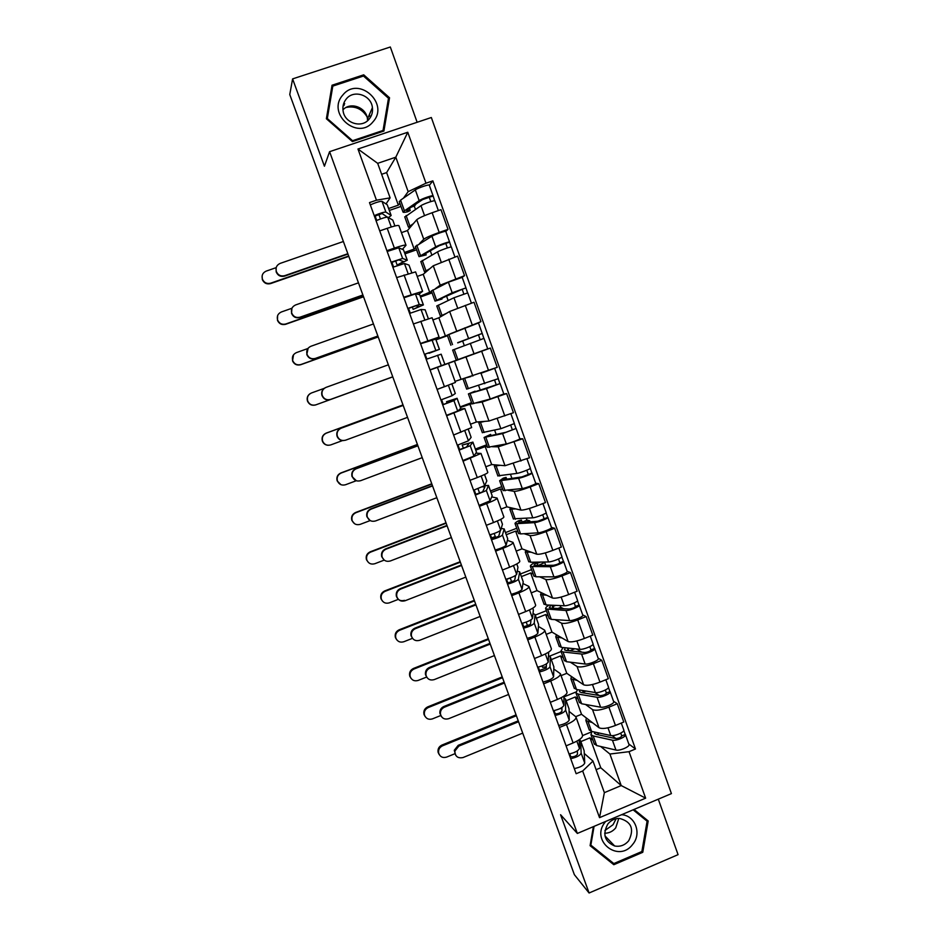 <?xml version="1.0" encoding="UTF-8"?>
<svg xmlns="http://www.w3.org/2000/svg" width="940" height="940" viewBox="0 0 940 940"><rect width="100%" height="100%" fill="white"/><g stroke="black" fill="none" stroke-linecap="round" stroke-linejoin="round"><path stroke-width="1.41" d="M417.137 122.271L390.323 47L292.61 78.889L289.767 94.517L574.352 874.658L589.086 893L678.069 854.66L658.294 799.164M577.348 833.439L671.418 793.607L431.331 117.512L329.588 151.681L577.348 833.439L560.581 814.721L589.086 893M343.441 104.317L344.534 103.999M292.61 78.889L324.418 166.216L329.588 151.681M575.75 716.656L581.531 714.294L599.027 727.725C602.093 729.193 607.569 728.441 615.453 725.468L623.796 722.026L617.263 703.731L608.909 707.162C601.013 710.135 595.549 710.945 592.517 709.594L585.526 704.471M569.088 711.392L575.903 716.844C576.561 718.947 573.423 721.52 566.479 724.576L573.118 742.941C580.039 739.862 583.153 737.23 582.459 735.033L576.091 717.361M573.118 742.941L566.068 745.855M613.514 701.216L617.263 703.731M563.906 696.904L575.797 692.063M566.479 724.576L559.418 727.478M578.159 699.078L575.303 696.986L566.139 700.723M561.062 675.637L566.785 673.322L583.611 684.778C586.595 685.977 592.036 685.096 599.955 682.123L608.345 678.704L601.776 660.303L593.375 663.699C585.444 666.672 580.004 667.611 577.066 666.519L570.31 662.183M550.323 702.333L557.408 699.454C564.364 696.423 567.548 693.92 566.949 691.969L560.51 674.121M598.157 658.188L601.776 660.303M549.783 656.073L561.062 651.538M553.813 669.045L560.346 673.663C560.91 675.519 557.702 677.952 550.722 680.959L543.626 683.838M563.26 657.659L560.522 655.909L551.31 659.61M546.199 634.383L551.956 632.091L568.101 641.538C570.991 642.478 576.408 641.468 584.363 638.495L592.788 635.111L586.172 616.581L577.736 619.942C569.769 622.914 564.364 623.984 561.497 623.161L554.988 619.625M534.472 658.517L541.593 655.662C548.596 652.677 551.839 650.339 551.334 648.624L544.824 630.587M582.694 614.889L586.172 616.581M535.26 615.101L546.375 610.695M538.432 626.428L544.695 630.2C545.165 631.809 541.887 634.089 534.86 637.05L527.728 639.893M548.279 615.994L545.647 614.56L536.399 618.238M531.241 592.881L537.022 590.602L552.485 598.016C555.282 598.686 560.675 597.546 568.665 594.573L577.125 591.225L570.462 572.566L561.979 575.903C553.989 578.876 548.607 580.074 545.846 579.51L539.56 576.796M518.516 614.419L525.672 611.587C532.71 608.65 536.023 606.453 535.612 604.996L529.044 586.772M567.137 571.297L570.462 572.566M506.589 579.393L510.255 577.959M520.431 573.976L531.594 569.605M522.946 583.529L528.926 586.454C529.314 587.806 525.965 589.932 518.904 592.846L511.724 595.666M533.192 574.046L530.689 572.965L521.383 576.608M516.189 551.11L522.005 548.854L536.764 554.201C539.478 554.612 544.847 553.331 552.849 550.358L561.356 547.045L554.659 528.268L546.128 531.57C538.115 534.543 532.757 535.87 530.078 535.589L524.015 533.709M502.442 570.016L509.633 567.208C516.73 564.329 520.114 562.285 519.785 561.074L513.146 542.674M551.463 527.422L554.659 528.268M491.596 537.962L495.286 536.54M505.509 532.592L516.73 528.268M507.365 540.347L513.052 542.404C513.346 543.508 509.938 545.482 502.829 548.349L495.615 551.145M518.01 531.852L515.625 531.112L506.272 534.719M501.044 509.069L506.883 506.836L520.936 510.103C523.568 510.244 528.903 508.822 536.94 505.849L545.494 502.571L538.749 483.665L530.172 486.932C522.123 489.905 516.8 491.385 514.204 491.362L508.317 490.339M486.274 525.319L493.5 522.546C500.644 519.702 504.087 517.811 503.852 516.859L497.154 498.271M535.694 483.254L538.749 483.665M490.492 490.95L501.76 486.662M491.667 496.896L497.084 498.071C497.284 498.917 493.805 500.738 486.638 503.558L479.4 506.319M502.736 489.376L500.468 488.988L491.079 492.56M485.804 466.781L491.679 464.56L505.003 465.711L529.514 457.792L522.722 438.769L498.235 446.841L492.431 446.735M469.988 480.316L477.262 477.567C484.441 474.782 487.966 473.043 487.813 472.362L481.045 453.574M487.613 447.322L506.319 443.927C509.527 443.339 520.913 439.004 519.82 438.78L522.722 438.769M475.382 449.038L486.709 444.796M475.852 453.162L480.998 453.433L463.068 461.188M487.366 446.629L485.216 446.594L475.769 450.131M470.47 424.21L476.369 422.013L488.964 421.026L513.44 412.719L506.601 393.566L482.149 402.026L476.063 402.966M453.597 435.02L471.68 427.547L464.842 408.571M503.758 394.048L506.601 393.566M460.177 406.879L471.551 402.673M459.86 409.182L464.818 408.512L446.629 415.762M471.892 403.613L460.377 407.431M455.031 381.37L497.248 367.34L490.363 348.059L430.073 370.019M437.088 389.407L455.418 382.451L448.521 363.275M470.212 355.191L490.363 348.059M441.119 365.813L468.026 355.978M449.954 333.935L480.939 321.656L474.019 302.245L449.661 311.493L438.874 317.791L432.894 319.929M435.902 339.552L447.299 335.216M420.474 343.488L439.062 337.037L434.397 339.34M447.475 335.697L436.007 339.834M477.896 323.102L480.939 321.656M439.051 337.002L432.106 317.732L413.412 323.959M435.408 288.674L440.214 285.161L464.536 275.667L457.557 256.115L433.258 265.773L423.223 274.304L417.219 276.419M420.251 296.147L431.566 291.482M403.742 297.252L422.589 291.318L418.559 294.443M432.071 292.88L420.544 296.981M462.174 277.312L464.536 275.667M422.554 291.224L415.586 271.895L396.633 277.594M419.557 243.542L423.74 239.254C425.808 237.667 430.955 235.4 439.191 232.439L448.016 229.36L440.989 209.667L432.142 212.734C423.905 215.695 418.77 218.033 416.737 219.737L407.478 230.535L401.451 232.638M404.494 252.472L414.152 249.088L415.738 247.455M386.904 250.698L394.365 248.089C401.779 245.563 405.669 244.635 406.01 245.293L402.367 249.335M416.573 249.793L404.999 253.847M415.41 246.55L431.918 236.21C434.762 234.424 446.465 230.429 445.807 231.452L448.016 229.36M405.951 245.129L398.96 225.729C398.572 224.954 394.659 225.812 387.221 228.314L379.737 230.899M414.152 249.088L407.478 230.535M429.85 292.74L423.223 274.304M445.454 336.097L438.874 317.791M460.964 379.196L454.42 360.995M476.369 422.013L469.859 403.93M491.679 464.56L485.216 446.594M506.883 506.836L500.468 488.988M522.005 548.854L515.625 531.112M537.022 590.602L530.689 572.965M551.956 632.091L545.647 614.56M566.785 673.322L560.522 655.909M581.531 714.294L575.303 696.986M596.089 769.695L600.766 767.745L621.211 785.57L609.907 754.033L600.637 746.477M592.964 740.227L589.991 737.818L580.873 741.578M600.766 767.745L589.991 737.818M584.269 753.469L592.987 761.071L604.361 792.655L621.211 785.57L645.639 798.166L599.532 817.659L582.671 771L592.987 761.071M388.643 208.504L398.349 205.155L386.622 172.596L395.799 157.192L377.68 163.337L390.112 197.858L376.47 200.208L369.49 202.594L576.149 773.714L582.671 771M376.47 200.208L357.964 149.013L407.772 132.246L425.973 183.218L408.16 191.654L395.799 157.192L407.772 132.246M609.907 754.033L629.036 751.683L635.475 748.992L432.858 180.856L425.973 183.218M629.036 751.683L645.639 798.166M593.375 826.648L590.097 845.683L613.82 864.718L642.772 852.298L648.189 820.973L634.007 809.446M332.043 85.235L326.38 118.746L352.418 141.599L383.908 131.036L389.536 97.772L363.721 74.824L332.043 85.235M386.622 172.596L381.628 174.3M398.349 205.155L399.805 203.158M403.424 198.175L408.16 191.654M390.112 197.858L386.023 203.945M628.778 743.963L635.475 748.992M582.647 735.562L591.519 731.896M429.333 185.321L432.858 180.856M400.981 206.436L389.348 210.442M526.271 518.363L526.941 520.243M510.502 474.395L511.924 478.366M494.616 430.12L496.167 434.421M478.636 385.565L480.293 390.194M462.586 340.797L464.313 345.615M446.5 295.936L448.122 300.483M430.297 250.792L431.836 255.057M414.27 206.083L415.433 209.326M599.532 817.659L604.361 792.655M377.68 163.337L357.964 149.013M590.25 844.813L610.53 860.923M644.288 818.646L644.417 817.906M641.891 851.428L642.772 852.298M610.389 860.981L613.82 864.718M382.874 131.388L383.015 130.496M332.184 88.196L331.503 88.419M363.24 76.105L363.721 74.824M388.032 100.944L389.536 97.772M455.653 755.196L454.279 750.261L458.215 745.326L458.814 746.113L454.878 751.06C455.054 756.418 457.78 758.58 463.044 757.546L522.722 733.118M579.146 739.803L579.475 748.475C578.37 750.872 574.88 752.705 569.005 753.962M577.348 750.907L577.466 754.338C575.774 756.289 573.541 757.111 570.768 756.794L569.711 753.857M579.534 739.533L580.662 741.108L581.155 753.152C580.062 755.572 576.572 757.417 570.709 758.662M580.65 740.967L584.139 750.743L584.727 763.045C583.646 765.513 580.168 767.357 574.293 768.591M570.768 756.794L570.122 757.064M458.814 746.113L518.574 721.744M518.245 720.839L458.215 745.326M439.25 754.632L438.134 752.423C437.57 749.086 438.827 746.63 441.906 745.079L442.458 745.855C439.368 747.418 438.111 749.873 438.686 753.222C440.12 756.9 442.764 758.192 446.629 757.1L455.007 753.68M594.433 732.002L594.48 733.365L596.254 734.352L615.536 738.558C618.908 738.37 620.988 737.454 621.763 735.832L625.394 734.504C627.086 736.455 616.158 741.249 612.422 740.191L615.959 750.061C619.707 751.178 630.623 746.36 628.919 744.351L625.5 734.798M597.746 732.718L598.51 734.833M591.883 731.461L590.966 734.692L593.199 735.938L612.422 740.191M594.174 743.599L596.665 745.549L615.959 750.061M612.152 735.632L616.053 738.617M620.729 733.153L621.798 736.126M589.11 729.522L591.566 731.391L610.753 735.527C614.478 736.561 625.405 731.766 623.737 729.84L621.305 723.048M586.372 718.007L585.89 720.569L592.365 722.613M623.808 730.474L625.159 734.258M516.072 714.882L441.906 745.079M442.458 745.855L516.389 715.751M441.377 716.515L439.861 713.213C439.685 710.1 441.013 707.867 443.845 706.504L444.42 707.197C441.577 708.56 440.249 710.805 440.425 713.918C441.577 718.207 444.326 719.793 448.674 718.701L508.622 694.46M563.906 696.117L563.918 705.388C562.743 707.597 559.218 709.383 553.366 710.734M561.932 707.538L561.92 711.31C560.17 713.131 557.937 713.954 555.199 713.766L554.06 710.605M561.932 708.513L559.935 708.631M563.906 697.621L565.551 699.219L565.621 710.1C564.447 712.332 560.933 714.118 555.07 715.457M565.551 699.09L569.053 708.913L569.217 720.064C568.066 722.331 564.552 724.129 558.689 725.457M555.199 713.766L554.553 714.024M444.42 707.197L504.439 683.016M504.157 682.217L443.845 706.504M427.065 677.646L425.491 674.685C425.056 671.36 426.361 668.951 429.404 667.459L429.933 668.058C426.878 669.55 425.573 671.959 426.008 675.296C427.383 679.256 430.12 680.701 434.21 679.62L494.428 655.568M548.654 652.113L548.267 662.019C547.01 664.039 543.461 665.767 537.621 667.212M546.469 663.863L546.269 667.988L539.537 670.455L538.314 667.071M546.328 666.766L542.568 667.33L542.063 665.955M548.549 655.65L550.346 657.06L549.982 666.766C548.737 668.798 545.188 670.537 539.337 671.971M550.346 656.942L553.871 666.812L553.601 676.788C552.368 678.868 548.831 680.619 542.979 682.029M539.537 670.455L538.879 670.714M429.933 668.058L490.234 644.064M489.975 643.371L429.404 667.459M616.158 818.705L613.033 824.721L604.914 830.525M605.712 821.419L605.266 821.971C589.65 840.442 618.661 863.707 632.82 844.226C641.961 833.451 635.111 815.391 621.563 814.71M628.707 840.76C634.488 829.127 631.445 821.678 619.554 818.411C614.889 818.352 611 820.197 607.886 823.945C602.305 834.215 604.561 841.559 614.654 845.988C620.189 846.987 624.865 845.248 628.707 840.76M604.678 833.24C609.108 833.204 612.786 831.418 615.724 827.882L618.802 818.399M633.125 809.822L647.108 821.196L641.867 851.534L613.82 863.566L590.849 845.13L594.08 826.354M633.384 809.716L647.108 821.196M590.297 844.519L590.849 845.13M346.202 107.43C355.003 105.75 361.912 108.793 366.929 116.572M367.775 118.287L368.398 119.932M373.098 121.695C389.877 103.447 358.328 75.388 342.865 94.987C325.98 113.399 357.823 141.329 373.098 121.695M369.15 119.121C371.829 115.832 372.921 112.001 372.416 107.654C371.312 95.105 353.816 89.23 346.308 98.947C343.464 102.437 342.407 106.479 343.112 111.073C344.757 123.352 361.853 128.592 369.15 119.121M367.587 120.696L367.458 119.004C366.4 107.395 350.608 101.45 342.947 109.839M327.32 118.558L332.807 86.104L363.486 76.023L388.49 98.254L383.038 130.472L352.547 140.706L327.32 118.558L327.073 119.356M326.815 119.133L332.807 86.104M382.51 131.506L383.038 130.472M352.23 141.435L352.547 140.706M343.558 103.929L344.674 103.588M425.139 716.55L424.046 714.588C423.259 711.11 424.492 708.537 427.724 706.88L428.24 707.562C424.998 709.218 423.776 711.803 424.551 715.293C426.114 718.748 428.734 719.946 432.435 718.877L440.837 715.493M579.78 690.042L579.522 691.711L581.237 692.533L600.178 695.659C603.527 695.365 605.618 694.472 606.441 692.968L610.095 691.64C611.693 693.344 600.707 698.079 597.041 697.257L600.601 707.186C604.279 708.067 615.254 703.32 613.632 701.557L610.189 691.899M582.589 690.489L583.446 692.898M577.442 689.655L575.985 693.039L578.159 694.084L597.041 697.257M579.24 702.074L581.637 703.766L600.601 707.186M594.726 692.451L599.203 695.506M605.325 690.042L606.465 693.238M574.14 687.916L576.514 689.502L595.361 692.557C599.015 693.356 610.013 688.632 608.427 686.952L605.842 679.726M571.449 676.495L570.874 678.833L577.242 680.431M608.474 687.516L609.872 691.417M582.918 691.429L583.716 691.993L586.031 691.053M583.716 691.993L583.223 690.595M502.219 676.929L427.724 706.88M428.24 707.562L502.501 677.693M410.968 678.28L409.793 676.271C408.959 672.735 410.169 670.138 413.459 668.457L413.941 669.045C410.651 670.725 409.429 673.334 410.263 676.882C411.861 680.29 414.493 681.477 418.159 680.431L426.666 677.035M565.257 647.766L564.458 649.798L566.115 650.457L584.727 652.489C588.052 652.09 590.155 651.197 591.025 649.822L594.691 648.494C596.207 649.951 585.15 654.616 581.566 654.029L585.15 664.028C588.745 664.674 599.79 659.986 598.251 658.47L594.773 648.718M567.325 647.989L568.301 650.703M563.107 647.543L560.91 651.126L563.013 651.961L581.566 654.029M564.212 660.291L566.514 661.713L585.15 664.028M576.29 648.929L581.743 652.16M589.827 646.661L591.037 650.069M559.077 646.039L561.356 647.355L579.874 649.305C583.446 649.869 594.515 645.204 593.011 643.771L590.273 636.121M556.445 634.712L555.763 636.827L562.014 637.978M593.034 644.276L594.48 648.306M569.628 650.844L574.787 648.764M568.923 650.762L567.948 648.048M488.295 638.742L413.459 668.457M413.941 669.045L488.541 639.411M412.719 638.589L410.991 635.652C410.416 632.221 411.708 629.73 414.869 628.178L415.363 628.672C412.202 630.223 410.909 632.726 411.473 636.168C412.942 639.987 415.68 641.374 419.663 640.305L480.164 616.452M533.38 609.978L532.733 608.204L533.38 609.978L532.51 618.367C531.182 620.189 527.598 621.869 521.759 623.408M531.006 619.848L530.524 624.383L523.756 626.851L522.452 623.255M530.125 624.877L527.411 625.405L526.212 622.092M533.027 613.444L535.048 614.619L534.237 623.138C532.91 624.982 529.337 626.663 523.498 628.19M535.06 614.525L538.585 624.442L537.88 633.231C536.576 635.123 533.004 636.815 527.164 638.319M523.756 626.851L523.11 627.121M415.363 628.672L475.946 604.878M475.722 604.279L414.869 628.178M404.564 600.343C400.628 601.389 397.914 600.037 396.386 596.289C395.74 592.788 397.021 590.25 400.24 588.663L400.698 589.051C397.467 590.637 396.187 593.187 396.833 596.7C398.36 600.448 401.098 601.811 405.034 600.766L465.805 577.113M516.812 563.929L517.964 567.243L516.659 574.422C515.249 576.044 511.63 577.677 505.802 579.31M515.602 575.445L514.662 580.497L507.882 582.976L506.496 579.134M511.76 582.13L510.255 577.947M517.27 571.027L519.655 571.92L518.387 579.228C516.988 580.873 513.369 582.506 507.553 584.128M519.655 571.826L523.216 581.801L522.053 589.392C520.666 591.072 517.071 592.717 511.243 594.327M507.882 582.976L507.224 583.223M400.698 589.051L461.564 565.469M461.387 564.975L400.24 588.663M384.119 559.993L381.687 556.644C380.982 553.084 382.263 550.511 385.529 548.913L385.952 549.207C382.674 550.805 381.393 553.378 382.098 556.95C383.661 560.663 386.399 562.003 390.312 560.98L451.376 537.527M500.75 519.374L502.454 524.238L500.691 530.184C499.199 531.605 495.545 533.18 489.74 534.907M500.421 530.524L498.705 536.305L491.902 538.796L490.433 534.731M495.756 537.845L494.182 533.497M501.208 528.445L504.146 528.938L502.442 535.024C500.95 536.47 497.307 538.044 491.503 539.76M504.169 528.868L507.741 538.879L506.131 545.247C504.663 546.739 501.02 548.337 495.216 550.029M491.902 538.796L491.244 539.043M385.952 549.207L447.099 525.812M446.958 525.425L385.529 548.913M396.774 639.846L395.446 637.684C394.577 634.112 395.799 631.492 399.112 629.812L399.559 630.305C396.234 631.986 395.012 634.618 395.881 638.189C397.491 641.597 400.135 642.784 403.801 641.75L412.507 638.331M551.005 605.16L549.301 607.616L550.911 608.121L569.182 609.026C572.472 608.521 574.587 607.651 575.515 606.406L579.193 605.066C580.615 606.265 569.487 610.871 565.986 610.518L569.593 620.588C573.118 620.999 584.222 616.37 582.777 615.113L579.263 605.266M551.956 605.207L553.049 608.227M549.289 605.09L548.913 605.149C546.246 606.852 545.188 608.121 545.74 608.932L565.986 610.518M549.089 618.238L551.298 619.389L569.593 620.588M557.925 608.462L560.78 607.334L560.146 605.583M560.78 607.334L563.624 608.744M574.222 602.986L575.515 606.617M543.931 603.891L546.105 604.937L564.282 605.771C567.772 606.089 578.911 601.494 577.489 600.319L574.598 592.223M541.346 592.67L540.559 594.538L546.704 595.243M577.501 600.754L578.981 604.914M553.66 608.25L553.014 606.476L555.798 605.384M553.014 606.476L552.285 606.112M474.289 600.331L399.112 629.812M399.559 630.305L474.488 600.907M382.58 601.248L381.005 598.851C380.113 595.255 381.335 592.623 384.672 590.943L385.083 591.331C381.746 593.011 380.512 595.654 381.405 599.25C383.038 602.669 385.682 603.868 389.36 602.846L398.36 599.344M536.963 563.448L540.441 562.085M537.692 565.469L536.623 562.508L534.038 565.163L535.6 565.504L553.519 565.269C556.786 564.67 558.912 563.8 559.888 562.696L563.577 561.345C564.917 562.296 553.731 566.832 550.299 566.726L553.93 576.866C557.373 577.019 568.547 572.472 567.196 571.461L563.636 561.509M536.623 562.508L533.791 563.084C531.088 564.682 529.984 565.81 530.466 566.479L550.299 566.726M533.861 575.926L535.988 576.784L553.93 576.866M545.729 565.375L544.695 562.484L543.508 562.026M558.513 559.018L559.888 562.872M528.668 561.486L530.759 562.249L548.584 561.944C552.003 562.014 563.201 557.49 561.873 556.562L558.83 548.032M526.153 550.358L525.26 551.991L531.312 552.226M561.85 556.938L563.389 561.227M538.291 565.469L544.695 562.484M538.138 565.046L537.433 564.764M460.189 561.709L384.672 590.943M385.083 591.331L460.365 562.179M368.457 562.508L366.482 559.77C365.578 556.163 366.8 553.519 370.16 551.839L370.536 552.133C367.164 553.801 365.942 556.457 366.847 560.087C368.48 563.506 371.147 564.717 374.837 563.718L384.248 560.099M522.123 522.1L527.199 520.137L529.761 520.807L530.125 521.829M522.24 522.452L521.394 520.079L518.68 522.428L520.184 522.605L537.762 521.23L547.867 517.341C549.125 518.034 537.856 522.499 534.508 522.64L538.162 532.839C541.534 532.757 552.779 528.28 551.51 527.528L547.914 517.482M521.394 520.079L518.586 520.736C515.825 522.229 514.662 523.239 515.108 523.756L534.508 522.64M518.551 533.332L520.572 533.908L538.162 532.839M542.697 514.768L544.154 518.845M513.322 518.798L532.78 517.822C536.129 517.658 547.397 513.193 546.152 512.535L542.944 503.546M510.878 507.764L509.856 509.174L515.848 508.916M546.105 512.841L547.691 517.259M526.33 522.123L529.761 520.807M446.018 522.851L370.16 551.839M370.536 552.133L446.159 523.228M370.055 520.49L366.894 516.73C366.142 513.134 367.423 510.538 370.736 508.928L371.124 509.104C367.798 510.714 366.518 513.322 367.27 516.929C368.856 520.619 371.606 521.97 375.507 520.96L436.841 497.707M484.57 474.524L486.849 480.939L484.617 485.651L473.572 490.222M482.666 486.838L484.923 486.944L482.643 491.832L475.805 494.322L474.254 490.022M479.647 493.265L478.014 488.753M484.5 485.804L488.495 485.393L486.38 490.527L475.335 495.11M488.565 485.616L492.161 495.686L490.093 500.82L479.083 505.438M475.805 494.322L475.147 494.569M371.124 509.104L432.541 485.921M432.447 485.639L370.736 508.928M354.498 523.662L351.865 520.466C350.949 516.824 352.171 514.18 355.555 512.512L355.896 512.699C352.5 514.368 351.278 517.024 352.195 520.678C353.851 524.109 356.519 525.343 360.22 524.344L370.196 520.572M506.695 479.142L506.061 477.379L503.229 479.423L504.686 479.435L521.888 476.909L532.052 473.043C533.215 473.478 521.888 477.873 518.61 478.26L522.288 488.53C525.589 488.201 536.893 483.783 535.718 483.301L532.087 473.149M506.061 477.379L503.276 478.131L499.634 480.751L518.61 478.26M503.135 490.469L522.288 488.53M526.776 470.212L528.315 474.512M497.871 475.84L516.871 473.407C520.137 472.996 531.476 468.602 530.324 468.202L526.952 458.767M495.533 464.889L494.358 466.076L500.339 465.312M530.254 468.437L531.887 472.996M431.765 483.771L355.555 512.512M355.896 512.699L431.86 484.041M356.389 480.763L352.007 476.556C351.219 472.926 352.5 470.305 355.849 468.696L356.19 468.766C352.841 470.388 351.56 473.008 352.347 476.651C353.957 480.34 356.707 481.691 360.607 480.693L422.236 457.651M468.296 429.38L471.128 437.37L468.437 440.825L457.287 445.231M463.42 448.38L462.21 445.043L469.189 443.269L466.463 447.052L459.613 449.555L457.968 445.008M462.21 445.043L472.844 442.129L470.212 445.724L459.072 450.143M472.879 442.082L476.486 452.199L473.948 456.088L462.832 460.553M459.613 449.555L458.943 449.802M356.19 468.766L417.912 445.795M417.842 445.619L355.849 468.696M340.973 484.688L337.166 480.928C336.238 477.262 337.472 474.606 340.868 472.949L341.161 473.031C337.754 474.688 336.52 477.356 337.46 481.033C339.117 484.488 341.808 485.721 345.521 484.746L356.26 480.74M491.044 435.549L490.633 434.409L487.684 436.148L489.07 435.984L505.92 432.282L516.13 428.464L502.606 433.587L506.319 443.927M490.633 434.409L484.077 437.464L502.606 433.587M510.749 425.362L512.37 429.897M482.326 432.6L500.867 428.699L514.391 423.576L510.866 413.682M480.176 421.719L478.765 422.695L484.934 421.343M514.298 423.752L515.978 428.44M417.419 444.456L340.868 472.949M341.161 473.031L417.478 444.632M343.312 440.578C340.245 440.484 338.142 439.004 337.025 436.137C336.214 432.471 337.495 429.839 340.868 428.229L341.173 428.194C337.789 429.803 336.508 432.447 337.319 436.125C338.952 439.814 341.725 441.166 345.615 440.179L407.537 417.36M451.905 383.92L455.312 393.507L452.152 395.693L440.895 399.935M448.192 385.329L437.1 389.43M447.088 403.201L446.535 401.697L453.409 399.535L450.19 401.979L443.304 404.482L441.577 399.7M446.535 401.697L457.04 398.302L453.938 400.628L442.693 404.882M457.075 398.278L460.706 408.442L457.698 411.062L446.477 415.351M443.304 404.482L442.634 404.729M341.173 428.194L403.178 405.422M403.154 405.363L340.868 428.229M328.189 445.29C325.404 445.102 323.466 443.727 322.373 441.142C321.433 437.464 322.679 434.797 326.086 433.152L326.345 433.129C322.925 434.785 321.691 437.453 322.632 441.142C324.3 444.62 327.002 445.877 330.727 444.914L342.56 440.555M475.288 391.686L500.115 383.567L503.816 393.954L490.234 399.018L471.998 403.906M475.099 391.169L468.402 393.907L486.509 388.62L500.115 383.567M494.616 380.207L496.32 384.977M468.19 377.269L466.722 377.657M466.675 389.089L498.353 378.656L494.652 368.292M465.359 378.021L470.858 376.564M480.681 373.38L494.334 368.41M498.235 378.761L499.963 383.59M402.99 404.917L326.086 433.152M326.345 433.129L403.013 404.976M388.361 364.814L326.074 387.362C322.655 388.972 321.374 391.628 322.209 395.34C323.865 399.03 326.638 400.393 330.539 399.43L392.744 376.811L330.257 399.547C326.368 400.499 323.595 399.147 321.95 395.458C321.139 392.145 322.173 389.606 325.064 387.832M428.84 352.735L424.422 354.38M429.039 353.287L439.391 349.363L424.398 354.333M439.438 349.351L435.714 339.129L420.579 343.758M426.878 359.068L425.091 354.145M441.177 354.192L444.855 364.379L441.142 354.192L426.208 359.315M444.82 364.391L430.015 369.855M324.206 388.361L311.446 392.979C308.003 394.624 306.757 397.315 307.709 401.028C309.401 404.517 312.115 405.786 315.852 404.846L392.767 376.881L315.617 404.94C311.88 405.88 309.178 404.611 307.498 401.133C306.593 397.879 307.545 395.329 310.353 393.496M452.645 350.079L483.983 338.377L487.707 348.834L456.288 360.208L452.634 350.056M457.698 342.689L478.46 334.805L480.14 339.728M457.768 342.877L482.208 333.441L483.841 338.412M447.276 335.145L478.472 322.961L482.208 333.43M478.389 334.816L482.079 333.5M377.915 336.156L315.123 358.645C311.234 359.597 308.449 358.222 306.793 354.533L308.132 348.2M373.462 323.959L310.87 346.284C307.439 347.894 306.146 350.561 307.004 354.298C308.673 357.999 311.457 359.374 315.358 358.422L377.868 336.027M412.284 306.91L413.154 309.342L419.722 306.276L415.48 305.911L407.878 308.673M413.154 309.342L423.376 304.924L419.24 304.513L407.784 308.414M423.411 304.936L419.663 294.631L415.421 293.914L403.941 297.78M410.275 313.173L408.559 308.426M428.382 318.707L425.127 309.777L421.049 309.507L409.605 313.431M378.197 336.955L300.683 364.732C296.946 365.66 294.22 364.379 292.528 360.878L293.538 354.768M307.85 348.529L296.453 352.594C292.998 354.239 291.741 356.918 292.704 360.654C294.408 364.168 297.122 365.46 300.882 364.532L378.162 336.837M436.795 306.017L453.961 297.757L467.732 292.88L471.41 303.173M442.317 315.781L440.437 316.134L446.641 313.267M441.73 298.215L442.023 299.038L438.674 299.778L439.897 299.084L462.198 289.285L463.808 293.997M442.023 299.038L435.032 301.106L452.175 292.775L465.958 287.91L467.568 292.857M431.389 290.989L448.392 282.2L462.186 277.359L465.946 287.863M462.116 289.262L465.841 288.004M362.981 295.231L299.895 317.509C295.994 318.437 293.209 317.05 291.529 313.349L291.929 308.308M358.469 282.846L295.583 304.96C292.117 306.569 290.824 309.248 291.705 313.008C293.386 316.721 296.182 318.108 300.095 317.18L362.899 294.995M395.599 260.768L397.162 265.103L403.577 261.567L398.854 259.875L391.216 262.636M397.162 265.103L407.243 260.192L402.626 258.453L391.064 262.19M407.29 260.216L403.507 249.829L398.772 247.784L387.186 251.474M393.555 266.96L391.898 262.401M411.72 272.494L409.006 265.08L404.447 263.494L392.885 267.242M363.545 296.77L285.666 324.288C281.906 325.205 279.18 323.901 277.476 320.376L277.617 315.652M291.952 308.249L281.365 311.974C277.899 313.596 276.642 316.298 277.606 320.046C279.321 323.583 282.059 324.899 285.83 323.983L363.463 296.546M420.85 261.684L437.523 251.873C440.402 250.181 452.07 246.151 451.388 247.091L454.937 257.031M426.173 271.789L424.481 271.789L429.862 268.664M425.644 253.436L426.184 254.916L422.706 255.328L423.858 254.458L439.168 245.739L445.819 243.448L447.358 247.96M426.184 254.916L419.04 256.644L435.725 246.856C438.592 245.129 450.272 241.11 449.59 242.074L451.188 246.985M445.724 243.401L449.485 242.214M347.964 254.059L284.585 276.113C280.672 277.03 277.864 275.632 276.172 271.918L276.149 267.829M343.382 241.498L280.191 263.388C276.713 264.974 275.42 267.665 276.301 271.46C278.005 275.185 280.813 276.583 284.738 275.667L347.835 253.718M387.304 217.093L382.11 213.533L374.449 216.294M380.477 218.938L378.808 214.308M388.49 217.598L391.157 215.483L385.894 212.088C383.814 212.029 379.924 213.216 374.214 215.648M391.064 215.213L387.245 204.744L382.016 201.348C379.913 201.231 376.012 202.405 370.313 204.861M376.717 220.442L375.142 216.059M392.779 220.089L394.906 225.976L392.779 220.089L387.715 217.152C385.659 217.117 381.769 218.315 376.059 220.736M348.799 256.35L270.567 283.598C266.784 284.503 264.034 283.175 262.33 279.627L262.131 275.867M276.196 267.63L266.196 271.108C262.707 272.718 261.449 275.42 262.425 279.204C264.14 282.752 266.889 284.08 270.673 283.175L348.681 256.021M411.414 207.059L414.54 205.989L416.15 203.886M404.799 217.046L420.979 205.672C423.764 203.71 435.514 199.762 434.926 200.972L438.357 210.584M410.122 227.445L408.43 227.139L413.436 223.603M409.464 208.363L410.24 210.501L406.632 210.584L407.725 209.526L422.636 199.562L429.333 197.306L430.79 201.607M410.24 210.501L407.584 211.805C404.459 212.499 402.919 212.534 402.954 211.9L419.17 200.62C421.943 198.622 433.704 194.686 433.117 195.931L434.703 200.796M399.324 201.818L400.581 200.15L415.327 189.904C418.089 187.847 429.862 183.923 429.298 185.239L433.082 195.814M429.228 197.224L433.023 196.108M416.737 219.737L423.74 239.254M433.258 265.773L440.214 285.161M449.661 311.493L456.57 330.751M465.97 356.918L472.832 376.035M482.149 402.026L488.964 421.026M498.235 446.841L505.003 465.711M514.204 491.362L520.936 510.103M530.078 535.589L536.764 554.201M545.846 579.51L552.485 598.016M561.497 623.161L568.101 641.538M577.066 666.519L583.611 684.778M592.517 709.594L599.027 727.725M404.071 274.974L411.168 294.608M420.815 321.304L427.853 340.821M437.441 367.329L444.432 386.716M453.95 413.048L460.906 432.294M470.353 458.45L477.262 477.567M486.638 503.558L493.5 522.546M502.829 548.349L509.633 567.208M518.904 592.846L525.672 611.587M534.86 637.05L541.593 655.662M550.722 680.959L557.408 699.454M387.221 228.314L394.365 248.089M448.756 259.217L455.759 278.781M465.265 305.371L472.209 324.817M481.656 351.231L488.553 370.536M497.941 396.762L504.792 415.938M514.11 442L520.924 461.047M530.172 486.932L536.94 505.849M546.128 531.57L552.849 550.358M561.979 575.903L568.665 594.573M577.736 619.942L584.363 638.495M593.375 663.699L599.955 682.123M608.909 707.162L615.453 725.468M432.142 212.734L439.191 232.439M579.475 748.475L576.843 741.19M584.139 750.743L580.662 741.108M584.727 763.045L581.155 753.152M593.199 735.938L596.665 745.549M588.099 721.744L591.566 731.391M607.992 727.818L610.753 735.527M563.918 705.388L561.157 697.727M569.053 708.913L565.551 699.219M569.217 720.064L565.621 710.1M548.267 662.019L545.365 653.982M553.871 666.812L550.346 657.06M553.601 676.788L549.982 666.766M343.077 105.997L344.04 105.421M578.159 694.084L581.637 703.766M573.024 679.808L576.514 689.502M592.482 684.52L595.361 692.557M563.013 651.961L566.514 661.713M557.843 637.59L561.356 647.355M576.878 640.939L579.874 649.305M532.51 618.367L529.467 609.931M538.585 624.442L535.048 614.619M537.88 633.231L534.237 623.138M517.964 567.243L516.777 563.941M516.659 574.422L513.475 565.598M523.216 581.801L519.655 571.92M522.053 589.392L518.387 579.228M502.454 524.238L500.714 519.397M500.691 530.184L497.366 520.971M507.741 538.879L504.146 528.938M506.131 545.247L502.442 535.024M547.773 609.578L551.298 619.389M542.58 595.114L546.105 604.937M561.157 597.064L564.282 605.771M532.439 566.914L535.988 576.784M527.211 552.356L530.759 562.249M545.341 552.896L548.584 561.944M517 523.98L520.572 533.908M511.736 509.327L515.32 519.279M529.42 508.434L532.78 517.822M486.849 480.939L484.535 474.547M484.617 485.651L481.151 476.028M492.161 495.686L488.553 485.674M490.093 500.82L486.38 490.527M501.466 480.763L505.062 490.762M496.167 466.017L499.763 476.039M513.393 463.679L516.871 473.407M471.128 437.37L468.261 429.392M468.437 440.825L464.818 430.79M476.486 452.199L472.844 442.129M473.948 456.088L470.212 445.724M485.827 437.276L489.446 447.334M480.493 422.424L484.123 432.518M497.248 418.617L500.867 428.699M455.312 393.507L451.858 383.931M452.152 395.693L448.38 385.247M460.706 408.442L457.04 398.302M457.698 411.062L453.938 400.628M470.094 393.496L473.737 403.624M486.509 388.62L490.234 399.018M464.724 378.55L468.367 388.702M481.01 373.274L484.746 383.696M439.391 349.363L435.714 339.129M435.749 350.256L431.954 339.728M441.342 365.731L437.547 355.226M454.255 349.433L457.909 359.62M470.294 343.335L474.042 353.816M448.838 334.393L452.516 344.604M464.76 327.884L468.52 338.388M423.376 304.924L419.663 294.631M419.24 304.513L415.421 293.914M428.346 318.719L425.127 309.777M424.798 319.906L421.049 309.507M438.298 305.077L441.988 315.335M453.961 297.757L457.698 308.179M432.858 289.943L436.56 300.224M448.392 282.2L452.175 292.775M407.243 260.192L403.507 249.829M402.626 258.453L398.772 247.784M411.685 272.506L409.006 265.08M408.089 273.599L404.447 263.494M422.248 260.427L425.961 270.755M437.523 251.873L441.177 262.06M416.772 245.187L420.497 255.539M431.918 236.21L435.725 246.856M391.005 215.166L387.245 204.744M385.894 212.088L382.016 201.348M391.263 226.987L387.715 217.152M406.092 215.483L409.84 225.882M420.979 205.672L424.551 215.636M400.581 200.15L404.329 210.572M415.327 189.904L419.17 200.62M454.279 750.261L454.878 751.06M438.134 752.423L438.686 753.222M590.966 734.692L594.409 744.269M585.89 720.569L589.345 730.168M439.861 713.213L440.425 713.918M425.491 674.685L426.008 675.296M604.961 835.883L614.654 845.988M367.458 119.004L372.416 107.654M370.348 117.477L369.373 114.621M344.181 105.022L343.147 105.597M424.046 714.588L424.551 715.293M575.985 693.039L579.451 702.673M570.874 678.833L574.352 688.491M409.793 676.271L410.263 676.882M560.91 651.126L564.399 660.82M555.763 636.827L559.265 646.544M545.74 608.932L549.254 618.696M540.559 594.538L544.084 604.326M530.466 566.479L534.002 576.302M525.26 551.991L528.797 561.838M515.108 523.756L518.657 533.638M509.856 509.174L513.428 519.08M499.634 480.751L503.217 490.704M494.358 466.076L497.941 476.051M484.077 437.464L487.672 447.487M516.154 428.522L519.82 438.78M478.765 422.695L482.373 432.741M468.402 393.907L472.033 403.988M463.056 379.043L466.687 389.137M447.252 335.098L450.906 345.262M436.759 305.923L440.437 316.134M431.354 290.871L435.032 301.106M420.791 261.508L424.481 271.789M415.339 246.351L419.04 256.644M445.807 231.452L449.567 241.991M404.705 216.799L408.43 227.139M399.218 201.536L402.954 211.9"/></g></svg>
